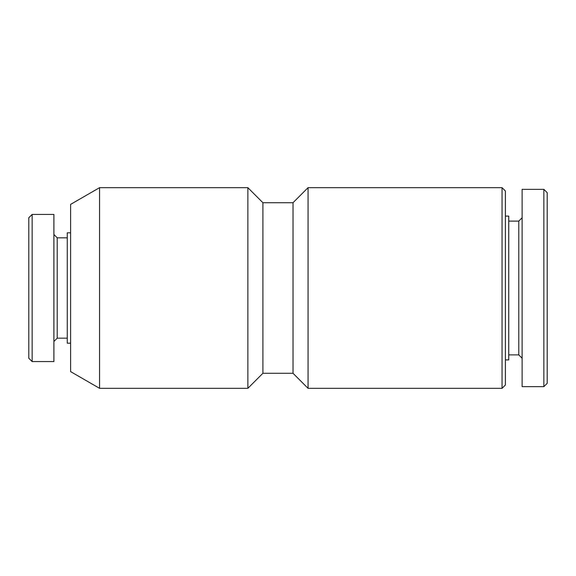 <?xml version="1.0" encoding="UTF-8"?>
<svg xmlns="http://www.w3.org/2000/svg" width="576" height="576" viewBox="0 0 576 576"><rect width="100%" height="100%" fill="white"/><g stroke="black" fill="none" stroke-linecap="round" stroke-linejoin="round"><path stroke-width="0.86" d="M543.852 386.662L547.2 383.321L547.2 192.679L543.852 189.338L522.115 189.338L522.115 386.662L543.852 386.662L543.852 189.338M522.115 358.236L518.774 354.888L518.774 221.112L522.115 217.764M505.397 359.906L508.738 359.906L508.738 216.094L505.397 216.094M502.049 388.332L505.397 384.991L505.397 191.009L502.049 187.668L308.066 187.668L308.066 388.332L502.049 388.332L502.049 187.668M308.066 388.332L293.018 373.284L293.018 202.716L308.066 187.668M293.018 373.284L262.915 373.284L262.915 202.716L247.867 187.668L99.569 187.668L99.569 388.332L247.867 388.332L247.867 187.668M99.569 388.332L70.603 371.614L70.603 204.386L99.569 187.668M70.603 343.188L67.262 343.188L67.262 232.812L70.603 232.812M67.262 338.17L57.226 338.17L57.226 237.83L53.885 234.49M53.885 361.577L53.885 214.423L32.148 214.423L32.148 361.577L53.885 361.577M32.148 361.577L28.8 358.236L28.8 217.764L32.148 214.423M518.774 221.112L508.738 221.112M518.774 354.888L508.738 354.888M293.018 202.716L262.915 202.716M262.915 373.284L247.867 388.332M67.262 237.83L57.226 237.83M57.226 338.17L53.885 341.51"/></g></svg>
